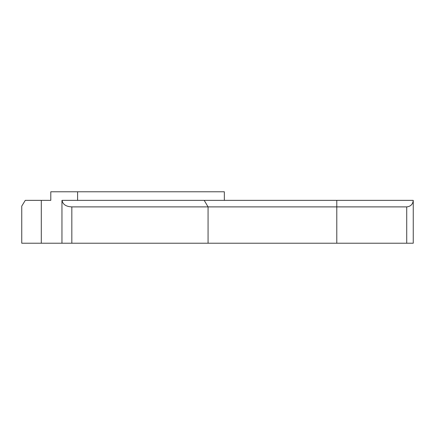<?xml version="1.0" encoding="UTF-8"?>
<svg xmlns="http://www.w3.org/2000/svg" width="435" height="435" viewBox="0 0 435 435"><rect width="100%" height="100%" fill="white"/><g stroke="black" fill="none" stroke-linecap="round" stroke-linejoin="round"><path stroke-width="0.65" d="M61.955 200.361L413.25 200.361L413.25 243.214L61.955 243.214L61.955 200.361M412.962 202.275L413.25 200.361C412.837 204.298 410.656 206.473 406.72 206.891L71.829 206.891C65.984 206.609 62.749 204.428 62.113 200.361M41.303 243.214L41.303 200.361L25.279 200.361L21.75 206.119L21.75 243.214L61.955 243.214M41.303 200.361L50.792 200.361L50.792 191.786L77.593 191.786L77.593 200.361M77.593 191.786L224.346 191.786L224.346 200.361L224.346 191.786M71.829 206.891L71.829 243.214M204.2 200.361L208.066 206.891L208.066 243.214M336.788 200.361L336.788 243.214M406.72 206.891L406.72 243.214"/></g></svg>
